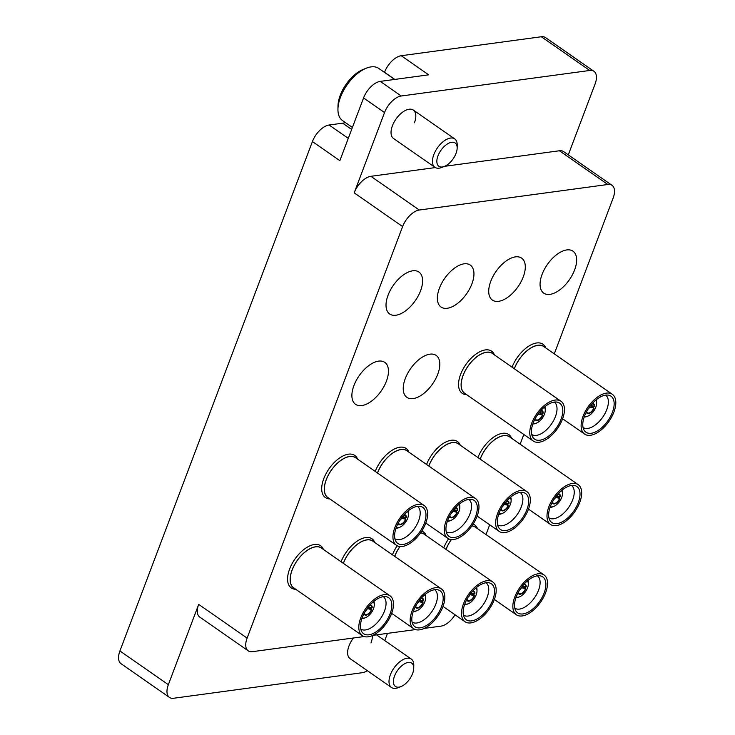 <?xml version="1.0" encoding="UTF-8"?>
<svg xmlns="http://www.w3.org/2000/svg" width="735" height="735" viewBox="0 0 735 735"><rect width="100%" height="100%" fill="white"/><g stroke="black" fill="none" stroke-linecap="round" stroke-linejoin="round"><path stroke-width="1.1" d="M414.43 122.791A17.318 9.077 124.9 0 0 413.318 110.066A17.318 9.077 124.9 0 0 392.416 125.768A17.318 9.077 124.9 0 0 393.528 138.492L434.927 167.323A17.318 9.077 -55.1 0 1 433.825 154.598A17.318 9.077 -55.1 0 1 454.726 138.897A17.318 9.077 -55.1 0 1 457.207 145.098L457.161 148.057A14.204 7.442 124.9 0 0 449.489 142.884A14.204 7.442 124.9 0 0 437.977 155.848A14.204 7.442 124.9 0 0 444.363 166.432A14.204 7.442 124.9 0 0 456.022 153.404A14.204 7.442 124.9 0 0 457.161 148.057M353.471 637.989A17.318 9.077 124.9 0 0 348.987 645.936A17.318 9.077 124.9 0 0 350.09 658.652L391.489 687.491A17.318 9.077 -55.1 0 1 390.386 674.767A17.318 9.077 -55.1 0 1 411.288 659.065A17.318 9.077 -55.1 0 1 413.777 665.258L413.722 668.225A14.204 7.442 124.9 0 0 406.06 663.053A14.204 7.442 124.9 0 0 394.548 676.016A14.204 7.442 124.9 0 0 400.924 686.6A14.204 7.442 124.9 0 0 412.592 673.572A14.204 7.442 124.9 0 0 413.722 668.225M574.605 269.947A25.578 13.405 -55.1 0 1 543.735 293.136A25.578 13.405 -55.1 0 1 542.108 274.348A25.578 13.405 -55.1 0 1 572.969 251.159A25.578 13.405 -55.1 0 1 574.605 269.947M523.256 276.902A25.578 13.405 -55.1 0 1 492.386 300.091A25.578 13.405 -55.1 0 1 490.759 281.303A25.578 13.405 -55.1 0 1 521.62 258.114A25.578 13.405 -55.1 0 1 523.256 276.902M437.766 374.188A25.578 13.405 -55.1 0 1 406.905 397.378A25.578 13.405 -55.1 0 1 405.27 378.589A25.578 13.405 -55.1 0 1 436.14 355.4A25.578 13.405 -55.1 0 1 437.766 374.188M471.907 283.857A25.578 13.405 -55.1 0 1 441.046 307.046A25.578 13.405 -55.1 0 1 439.411 288.258A25.578 13.405 -55.1 0 1 470.271 265.069A25.578 13.405 -55.1 0 1 471.907 283.857M386.426 381.143A25.578 13.405 -55.1 0 1 355.556 404.333A25.578 13.405 -55.1 0 1 353.93 385.544A25.578 13.405 -55.1 0 1 384.791 362.355A25.578 13.405 -55.1 0 1 386.426 381.143M420.558 290.812A25.578 13.405 -55.1 0 1 389.697 314.001A25.578 13.405 -55.1 0 1 388.062 295.213A25.578 13.405 -55.1 0 1 418.922 272.023A25.578 13.405 -55.1 0 1 420.558 290.812M370.991 642.95A17.318 9.077 124.9 0 0 372.36 635.582M554.273 353.866L613.146 198.055A17.318 9.077 124.9 0 0 612.034 185.339A17.318 9.077 124.9 0 0 607.827 184.494L419.308 210.026A17.318 9.077 124.9 0 0 402.615 226.573L247.116 638.109A17.318 9.077 124.9 0 0 248.219 650.833L199.791 617.106A17.318 9.077 -55.1 0 1 198.689 604.381L168.352 684.68A17.318 9.077 124.9 0 0 169.454 697.405A17.318 9.077 124.9 0 0 173.662 698.25L362.18 672.718A17.318 9.077 124.9 0 0 367.353 670.678M387.483 633.377L384.763 640.589M394.796 79.417L384.534 72.269A17.318 9.077 -55.1 0 1 401.218 55.722L541.327 36.75A17.318 9.077 -55.1 0 1 545.535 37.595L593.963 71.313A17.318 9.077 124.9 0 1 595.065 84.038L568.293 154.874M593.963 71.313A17.318 9.077 124.9 0 0 589.755 70.468L541.327 36.75M169.454 697.405L121.027 663.687A17.318 9.077 -55.1 0 1 119.924 650.962L312.412 141.561L339.855 160.671L363.559 97.939A17.318 9.077 -55.1 0 1 380.252 81.392L401.227 96L589.755 70.468M401.227 96A17.318 9.077 124.9 0 0 384.543 112.547L354.196 192.846A17.318 9.077 -55.1 0 1 370.89 176.308L419.308 210.026M607.827 184.494L559.409 150.767L444.657 166.312M435.331 167.58L370.89 176.308M559.409 150.767A17.318 9.077 -55.1 0 1 563.616 151.612L612.034 185.339M380.252 81.392L428.661 74.832L401.218 55.722M312.412 141.561A17.318 9.077 -55.1 0 1 329.105 125.014L348.28 138.373M345.45 122.607A37.531 19.661 -55.1 0 1 342.675 123.177L329.105 125.014M486 534.538L489.675 524.799M520.132 444.197L523.816 434.468M248.219 650.833A17.318 9.077 124.9 0 0 252.427 651.669L364.165 636.538M372.847 635.362L415.514 629.583M424.196 628.407L440.945 626.137A17.318 9.077 124.9 0 0 455.048 614.791M521.234 587.623L525.764 588.827L522.199 586.346M519.746 589.819A3.179 1.663 124.9 0 0 521.464 587.779M516.163 596.995A9.812 5.145 124.9 0 0 519.489 596.838A9.812 5.145 124.9 0 0 528.042 586.273A9.812 5.145 124.9 0 0 528.336 584.141A9.812 5.145 124.9 0 0 527.326 580.972M519.489 596.838L518.469 597.233A10.97 5.751 -55.1 0 1 515.915 597.693M515.171 600.238A21.94 11.494 124.9 0 0 515.86 610.941A21.94 11.494 124.9 0 0 531.194 610.234A21.94 11.494 124.9 0 0 545.223 589.488A21.94 11.494 124.9 0 0 540.298 575.845A21.94 11.494 124.9 0 0 515.171 600.238M514.794 608.203A19.744 10.345 124.9 0 0 528.548 604.446A19.744 10.345 124.9 0 0 539.508 587.09A19.744 10.345 124.9 0 0 537.368 575.799M544.047 574.963A24.246 12.706 124.9 0 0 527.142 579.4A24.246 12.706 124.9 0 0 513.581 600.807A24.246 12.706 124.9 0 0 516.337 614.763A24.246 12.706 124.9 0 0 533.242 610.326A24.246 12.706 124.9 0 0 546.803 588.919A24.246 12.706 124.9 0 0 544.047 574.963L475.453 527.188A24.246 12.706 124.9 0 0 471.888 525.948M451.345 539.582A24.246 12.706 124.9 0 0 446.09 549.458M476.445 527.886A24.356 12.761 124.9 0 0 471.953 525.856M451.281 539.573A24.356 12.761 124.9 0 0 446.035 549.422M477.493 528.612A25.688 13.46 124.9 0 0 474.663 524.882A25.688 13.46 124.9 0 0 473.138 524.073M448.57 538.81A25.688 13.46 124.9 0 0 443.784 547.851M525.35 586.888A5.77 3.023 -55.1 0 1 524.955 588.266M518.065 592.732A5.77 3.023 124.9 0 0 518.827 593.981L518.019 593.421A5.77 3.023 -55.1 0 1 517.808 593.237M524.377 583.801A5.77 3.023 -55.1 0 1 524.615 583.939L525.424 584.509A5.77 3.023 124.9 0 0 523.991 584.224M527.895 580.494A10.97 5.751 -55.1 0 1 528.355 583.039L528.336 584.141M518.827 593.981A5.77 3.023 124.9 0 0 525.764 588.827M523.485 584.794A5.2 2.72 124.9 0 1 524.11 584.702A5.2 2.72 124.9 0 1 525.828 587.035L526.232 586.888A5.77 3.023 124.9 0 0 525.424 584.509M518.423 592.061A5.2 2.72 124.9 0 0 518.552 592.676A5.2 2.72 124.9 0 0 521.694 593.31A5.2 2.72 124.9 0 0 525.36 588.974M525.828 587.035L521.942 585.85M400.924 686.6L398.168 687.675A17.318 9.077 -55.1 0 1 391.489 687.491M337.944 109.184L337.999 105.895A28.288 14.819 -55.1 0 1 340.259 95.238A28.288 14.819 -55.1 0 1 363.494 69.292L366.554 68.098A31.752 16.639 124.9 0 0 340.48 97.222A31.752 16.639 124.9 0 0 337.944 109.184A31.752 16.639 124.9 0 0 342.501 120.549L352.405 127.449M394.612 79.444L378.801 68.438A31.752 16.639 124.9 0 0 366.554 68.098M444.363 166.432L441.606 167.506A17.318 9.077 -55.1 0 1 434.927 167.323M452.677 511.192L457.198 512.396L453.642 509.915M451.189 513.388A3.179 1.663 124.9 0 0 452.907 511.358M447.606 520.564A9.812 5.145 124.9 0 0 450.932 520.408A9.812 5.145 124.9 0 0 459.476 509.851A9.812 5.145 124.9 0 0 459.779 507.71A9.812 5.145 124.9 0 0 458.769 504.541M450.932 520.408L449.912 520.812A10.97 5.751 -55.1 0 1 447.358 521.262M446.604 523.807A21.94 11.494 124.9 0 0 447.303 534.51A21.94 11.494 124.9 0 0 462.637 533.812A21.94 11.494 124.9 0 0 476.666 513.058A21.94 11.494 124.9 0 0 471.741 499.414A21.94 11.494 124.9 0 0 446.604 523.807M446.237 531.772A19.744 10.345 124.9 0 0 459.981 528.024A19.744 10.345 124.9 0 0 470.942 510.66A19.744 10.345 124.9 0 0 468.801 499.368M475.49 498.532A24.246 12.706 124.9 0 0 458.585 502.97A24.246 12.706 124.9 0 0 445.024 524.377A24.246 12.706 124.9 0 0 447.78 538.332A24.246 12.706 124.9 0 0 464.685 533.895A24.246 12.706 124.9 0 0 478.246 512.497A24.246 12.706 124.9 0 0 475.49 498.532L406.896 450.766A24.246 12.706 124.9 0 0 377.524 473.028M407.888 451.455A24.356 12.761 124.9 0 0 392.306 453.32A24.356 12.761 124.9 0 0 377.478 472.991M408.926 452.181A25.688 13.46 124.9 0 0 406.106 448.451A25.688 13.46 124.9 0 0 375.227 471.42M456.793 510.457A5.77 3.023 -55.1 0 1 456.398 511.836M449.508 516.301A5.77 3.023 124.9 0 0 450.261 517.55L449.462 516.99A5.77 3.023 -55.1 0 1 449.241 516.815M455.819 507.38A5.77 3.023 -55.1 0 1 456.058 507.517L456.867 508.078A5.77 3.023 124.9 0 0 455.424 507.802M459.338 504.063A10.97 5.751 -55.1 0 1 459.798 506.617L459.779 507.71M450.261 517.55A5.77 3.023 124.9 0 0 457.198 512.396M454.928 508.363A5.2 2.72 124.9 0 1 455.544 508.28A5.2 2.72 124.9 0 1 457.271 510.604L457.675 510.457A5.77 3.023 124.9 0 0 456.867 508.078M449.866 515.63A5.2 2.72 124.9 0 0 449.995 516.246A5.2 2.72 124.9 0 0 453.127 516.88A5.2 2.72 124.9 0 0 456.793 512.543M457.271 510.604L453.385 509.419M401.328 518.147L405.858 519.351L402.293 516.87M399.84 520.343A3.179 1.663 124.9 0 0 401.558 518.313M396.257 527.519A9.812 5.145 124.9 0 0 399.583 527.362A9.812 5.145 124.9 0 0 408.136 516.806A9.812 5.145 124.9 0 0 408.43 514.665A9.812 5.145 124.9 0 0 407.42 511.496M399.583 527.362L398.563 527.758A10.97 5.751 -55.1 0 1 396.009 528.217M395.255 530.762A21.94 11.494 124.9 0 0 395.954 541.465A21.94 11.494 124.9 0 0 411.288 540.767A21.94 11.494 124.9 0 0 425.317 520.012A21.94 11.494 124.9 0 0 420.392 506.369A21.94 11.494 124.9 0 0 395.255 530.762M394.888 538.727A19.744 10.345 124.9 0 0 408.642 534.979A19.744 10.345 124.9 0 0 419.602 517.615A19.744 10.345 124.9 0 0 417.452 506.323M424.141 505.487L355.547 457.721A24.246 12.706 124.9 0 0 338.642 462.159A24.246 12.706 124.9 0 0 325.081 483.557A24.246 12.706 124.9 0 0 327.828 497.512L396.431 545.287A24.246 12.706 124.9 0 0 413.336 540.85A24.246 12.706 124.9 0 0 426.897 519.452A24.246 12.706 124.9 0 0 424.141 505.487A24.246 12.706 124.9 0 0 407.236 509.925A24.246 12.706 124.9 0 0 393.675 531.332A24.246 12.706 124.9 0 0 396.431 545.287M356.539 458.41A24.356 12.761 124.9 0 0 339.441 461.415A24.356 12.761 124.9 0 0 325.008 483.584A24.356 12.761 124.9 0 0 328.83 498.211M357.587 459.136A25.688 13.46 124.9 0 0 354.757 455.406A25.688 13.46 124.9 0 0 336.841 460.11A25.688 13.46 124.9 0 0 322.472 482.785A25.688 13.46 124.9 0 0 325.394 497.577A25.688 13.46 124.9 0 0 329.868 498.936M405.444 517.412A5.77 3.023 -55.1 0 1 405.049 518.791M398.159 523.256A5.77 3.023 124.9 0 0 398.921 524.505L398.113 523.945A5.77 3.023 -55.1 0 1 397.901 523.77M404.471 514.335A5.77 3.023 -55.1 0 1 404.709 514.472L405.518 515.033A5.77 3.023 124.9 0 0 404.085 514.757M407.989 511.018A10.97 5.751 -55.1 0 1 408.449 513.572L408.43 514.665M398.921 524.505A5.77 3.023 124.9 0 0 405.858 519.351M403.579 515.318A5.2 2.72 124.9 0 1 404.195 515.226A5.2 2.72 124.9 0 1 405.922 517.559L406.326 517.412A5.77 3.023 124.9 0 0 405.518 515.033M398.517 522.585A5.2 2.72 124.9 0 0 398.646 523.201A5.2 2.72 124.9 0 0 401.779 523.834A5.2 2.72 124.9 0 0 405.454 519.498M405.922 517.559L402.036 516.374M589.507 406.951L594.036 408.155L590.471 405.674M588.018 409.147A3.179 1.663 124.9 0 0 589.736 407.107M584.435 416.322A9.812 5.145 124.9 0 0 587.761 416.166A9.812 5.145 124.9 0 0 596.315 405.601A9.812 5.145 124.9 0 0 596.609 403.469A9.812 5.145 124.9 0 0 595.598 400.29M587.761 416.166L586.741 416.561A10.97 5.751 -55.1 0 1 584.187 417.011M583.434 419.566A21.94 11.494 124.9 0 0 584.132 430.26A21.94 11.494 124.9 0 0 599.466 429.562A21.94 11.494 124.9 0 0 613.495 408.816A21.94 11.494 124.9 0 0 608.571 395.173A21.94 11.494 124.9 0 0 583.434 419.566M583.066 427.522A19.744 10.345 124.9 0 0 596.82 423.773A19.744 10.345 124.9 0 0 607.781 406.418A19.744 10.345 124.9 0 0 605.631 395.127M612.319 394.291A24.246 12.706 124.9 0 0 595.414 398.728A24.246 12.706 124.9 0 0 581.854 420.126A24.246 12.706 124.9 0 0 584.61 434.091A24.246 12.706 124.9 0 0 601.515 429.653A24.246 12.706 124.9 0 0 615.076 408.247A24.246 12.706 124.9 0 0 612.319 394.291L543.725 346.516A24.246 12.706 124.9 0 0 514.362 368.777M544.718 347.214A24.356 12.761 124.9 0 0 529.136 349.07A24.356 12.761 124.9 0 0 514.307 368.74M545.756 347.94A25.688 13.46 124.9 0 0 542.935 344.21A25.688 13.46 124.9 0 0 512.056 367.178M593.623 406.216A5.77 3.023 -55.1 0 1 593.228 407.585M586.337 412.059A5.77 3.023 124.9 0 0 587.1 413.309L586.291 412.748A5.77 3.023 -55.1 0 1 586.08 412.565M592.649 403.129A5.77 3.023 -55.1 0 1 592.888 403.267L593.696 403.827A5.77 3.023 124.9 0 0 592.263 403.552M596.168 399.822A10.97 5.751 -55.1 0 1 596.627 402.367L596.609 403.469M587.1 413.309A5.77 3.023 124.9 0 0 594.036 408.155M591.758 404.121A5.2 2.72 124.9 0 1 592.373 404.029A5.2 2.72 124.9 0 1 594.101 406.363L594.505 406.216A5.77 3.023 124.9 0 0 593.696 403.827M586.695 411.389A5.2 2.72 124.9 0 0 586.824 412.004A5.2 2.72 124.9 0 0 589.957 412.638A5.2 2.72 124.9 0 0 593.632 408.292M594.101 406.363L590.214 405.169M538.158 413.906L542.687 415.11L539.122 412.629M536.669 416.102A3.179 1.663 124.9 0 0 538.387 414.062M533.086 423.268A9.812 5.145 124.9 0 0 536.412 423.121A9.812 5.145 124.9 0 0 544.966 412.555A9.812 5.145 124.9 0 0 545.26 410.424A9.812 5.145 124.9 0 0 544.249 407.245M536.412 423.121L535.392 423.516A10.97 5.751 -55.1 0 1 532.838 423.966M532.094 426.52A21.94 11.494 124.9 0 0 532.783 437.215A21.94 11.494 124.9 0 0 548.117 436.517A21.94 11.494 124.9 0 0 562.146 415.771A21.94 11.494 124.9 0 0 557.222 402.128A21.94 11.494 124.9 0 0 532.094 426.52M531.717 434.477A19.744 10.345 124.9 0 0 545.471 430.728A19.744 10.345 124.9 0 0 556.432 413.373A19.744 10.345 124.9 0 0 554.291 402.082M560.97 401.246L492.376 353.471A24.246 12.706 124.9 0 0 475.471 357.908A24.246 12.706 124.9 0 0 461.911 379.315A24.246 12.706 124.9 0 0 464.658 393.271L533.261 441.046A24.246 12.706 124.9 0 0 550.166 436.608A24.246 12.706 124.9 0 0 563.727 415.202A24.246 12.706 124.9 0 0 560.97 401.246A24.246 12.706 124.9 0 0 544.065 405.683A24.246 12.706 124.9 0 0 530.505 427.081A24.246 12.706 124.9 0 0 533.261 441.046M493.369 354.169A24.356 12.761 124.9 0 0 476.271 357.164A24.356 12.761 124.9 0 0 461.837 379.343A24.356 12.761 124.9 0 0 465.659 393.96M494.416 354.895A25.688 13.46 124.9 0 0 491.586 351.165A25.688 13.46 124.9 0 0 473.671 355.869A25.688 13.46 124.9 0 0 459.311 378.543A25.688 13.46 124.9 0 0 462.223 393.326A25.688 13.46 124.9 0 0 466.697 394.686M542.274 413.162A5.77 3.023 -55.1 0 1 541.879 414.54M534.988 419.014A5.77 3.023 124.9 0 0 535.751 420.264L534.942 419.694A5.77 3.023 -55.1 0 1 534.731 419.52M541.3 410.084A5.77 3.023 -55.1 0 1 541.539 410.222L542.347 410.782A5.77 3.023 124.9 0 0 540.914 410.507M544.819 406.777A10.97 5.751 -55.1 0 1 545.278 409.321L545.26 410.424M535.751 420.264A5.77 3.023 124.9 0 0 542.687 415.11M540.409 411.076A5.2 2.72 124.9 0 1 541.034 410.984A5.2 2.72 124.9 0 1 542.752 413.318L543.156 413.171A5.77 3.023 124.9 0 0 542.347 410.782M535.346 418.344A5.2 2.72 124.9 0 0 535.475 418.959A5.2 2.72 124.9 0 0 538.617 419.593A5.2 2.72 124.9 0 0 542.283 415.247M542.752 413.318L538.865 412.124M469.885 594.578L474.415 595.782L470.85 593.301M468.397 596.774A3.179 1.663 124.9 0 0 470.115 594.734M464.823 603.949A9.812 5.145 124.9 0 0 468.14 603.793A9.812 5.145 124.9 0 0 476.693 593.228A9.812 5.145 124.9 0 0 476.987 591.096A9.812 5.145 124.9 0 0 475.977 587.926M468.14 603.793L467.12 604.188A10.97 5.751 -55.1 0 1 464.575 604.648M463.822 607.193A21.94 11.494 124.9 0 0 464.511 617.896A21.94 11.494 124.9 0 0 479.845 617.189A21.94 11.494 124.9 0 0 493.874 596.443A21.94 11.494 124.9 0 0 488.95 582.8A21.94 11.494 124.9 0 0 463.822 607.193M463.454 615.158A19.744 10.345 124.9 0 0 477.199 611.401A19.744 10.345 124.9 0 0 488.159 594.045A19.744 10.345 124.9 0 0 486.019 582.754M492.707 581.918A24.246 12.706 124.9 0 0 475.802 586.355A24.246 12.706 124.9 0 0 462.241 607.753A24.246 12.706 124.9 0 0 464.989 621.718A24.246 12.706 124.9 0 0 481.894 617.281A24.246 12.706 124.9 0 0 495.454 595.874A24.246 12.706 124.9 0 0 492.707 581.918L424.104 534.143A24.246 12.706 124.9 0 0 420.539 532.903M399.996 546.537A24.246 12.706 124.9 0 0 394.741 556.413M425.096 534.841A24.356 12.761 124.9 0 0 420.604 532.811M399.932 546.528A24.356 12.761 124.9 0 0 394.686 556.377M426.144 535.567A25.688 13.46 124.9 0 0 423.314 531.837A25.688 13.46 124.9 0 0 421.789 531.028M397.222 545.765A25.688 13.46 124.9 0 0 392.435 554.806M474.001 593.843A5.77 3.023 -55.1 0 1 473.606 595.221M466.716 599.687A5.77 3.023 124.9 0 0 467.478 600.936L466.67 600.376A5.77 3.023 -55.1 0 1 466.459 600.192M473.028 590.756A5.77 3.023 -55.1 0 1 473.267 590.894L474.075 591.464A5.77 3.023 124.9 0 0 472.642 591.179M476.546 587.449A10.97 5.751 -55.1 0 1 477.006 589.994L476.987 591.096M467.478 600.936A5.77 3.023 124.9 0 0 474.415 595.782M472.136 591.749A5.2 2.72 124.9 0 1 472.761 591.657A5.2 2.72 124.9 0 1 474.479 593.99L474.893 593.843A5.77 3.023 124.9 0 0 474.075 591.464M467.074 599.016A5.2 2.72 124.9 0 0 467.203 599.631A5.2 2.72 124.9 0 0 470.345 600.265A5.2 2.72 124.9 0 0 474.011 595.92M474.479 593.99L470.593 592.796M418.546 601.533L423.066 602.737L419.51 600.256M417.057 603.729A3.179 1.663 124.9 0 0 418.775 601.689M413.474 610.904A9.812 5.145 124.9 0 0 416.8 610.748A9.812 5.145 124.9 0 0 425.344 600.183A9.812 5.145 124.9 0 0 425.638 598.051A9.812 5.145 124.9 0 0 424.628 594.872M416.8 610.748L415.771 611.143A10.97 5.751 -55.1 0 1 413.226 611.593M412.473 614.148A21.94 11.494 124.9 0 0 413.171 624.851A21.94 11.494 124.9 0 0 428.496 624.144A21.94 11.494 124.9 0 0 442.525 603.398A21.94 11.494 124.9 0 0 437.61 589.755A21.94 11.494 124.9 0 0 412.473 614.148M412.105 622.113A19.744 10.345 124.9 0 0 425.85 618.355A19.744 10.345 124.9 0 0 436.81 601A19.744 10.345 124.9 0 0 434.67 589.709M441.358 588.873A24.246 12.706 124.9 0 0 424.453 593.31A24.246 12.706 124.9 0 0 410.893 614.708A24.246 12.706 124.9 0 0 413.64 628.673A24.246 12.706 124.9 0 0 430.545 624.236A24.246 12.706 124.9 0 0 444.105 602.829A24.246 12.706 124.9 0 0 441.358 588.873L372.755 541.098A24.246 12.706 124.9 0 0 343.392 563.368M373.757 541.796A24.356 12.761 124.9 0 0 358.175 543.652A24.356 12.761 124.9 0 0 343.337 563.332M374.795 542.522A25.688 13.46 124.9 0 0 371.965 538.792A25.688 13.46 124.9 0 0 341.086 561.76M422.662 600.798A5.77 3.023 -55.1 0 1 422.257 602.167M415.376 606.641A5.77 3.023 124.9 0 0 416.129 607.891L415.321 607.33A5.77 3.023 -55.1 0 1 415.11 607.147M421.679 597.711A5.77 3.023 -55.1 0 1 421.918 597.849L422.726 598.409A5.77 3.023 124.9 0 0 421.293 598.134M425.197 594.404A10.97 5.751 -55.1 0 1 425.657 596.949L425.638 598.051M416.129 607.891A5.77 3.023 124.9 0 0 423.066 602.737M420.787 598.703A5.2 2.72 124.9 0 1 421.412 598.612A5.2 2.72 124.9 0 1 423.139 600.945L423.544 600.798A5.77 3.023 124.9 0 0 422.726 598.409M415.725 605.971A5.2 2.72 124.9 0 0 415.863 606.586A5.2 2.72 124.9 0 0 418.996 607.22A5.2 2.72 124.9 0 0 422.662 602.875M423.139 600.945L419.244 599.751M367.197 608.488L371.717 609.692L368.161 607.211M365.708 610.684A3.179 1.663 124.9 0 0 367.426 608.644M362.125 617.859A9.812 5.145 124.9 0 0 365.451 617.703A9.812 5.145 124.9 0 0 373.996 607.138A9.812 5.145 124.9 0 0 374.29 605.006A9.812 5.145 124.9 0 0 373.279 601.827M365.451 617.703L364.422 618.098A10.97 5.751 -55.1 0 1 361.877 618.548M361.124 621.103A21.94 11.494 124.9 0 0 361.822 631.797A21.94 11.494 124.9 0 0 377.156 631.099A21.94 11.494 124.9 0 0 391.176 610.353A21.94 11.494 124.9 0 0 386.261 596.71A21.94 11.494 124.9 0 0 361.124 621.103M360.756 629.059A19.744 10.345 124.9 0 0 374.501 625.31A19.744 10.345 124.9 0 0 385.462 607.955A19.744 10.345 124.9 0 0 383.321 596.664M390.009 595.828L321.406 548.053A24.246 12.706 124.9 0 0 304.501 552.49A24.246 12.706 124.9 0 0 290.941 573.897A24.246 12.706 124.9 0 0 293.697 587.853L362.291 635.628A24.246 12.706 124.9 0 0 379.196 631.19A24.246 12.706 124.9 0 0 392.756 609.784A24.246 12.706 124.9 0 0 390.009 595.828A24.246 12.706 124.9 0 0 373.104 600.265A24.246 12.706 124.9 0 0 359.544 621.663A24.246 12.706 124.9 0 0 362.291 635.628M322.408 548.751A24.356 12.761 124.9 0 0 305.31 551.746A24.356 12.761 124.9 0 0 290.867 573.925A24.356 12.761 124.9 0 0 294.689 588.542M323.446 549.477A25.688 13.46 124.9 0 0 320.625 545.747A25.688 13.46 124.9 0 0 302.71 550.451A25.688 13.46 124.9 0 0 288.34 573.125A25.688 13.46 124.9 0 0 291.253 587.908A25.688 13.46 124.9 0 0 295.736 589.268M371.313 607.744A5.77 3.023 -55.1 0 1 370.909 609.122M364.027 613.596A5.77 3.023 124.9 0 0 364.781 614.846L363.972 614.285A5.77 3.023 -55.1 0 1 363.761 614.102M370.33 604.666A5.77 3.023 -55.1 0 1 370.578 604.804L371.377 605.364A5.77 3.023 124.9 0 0 369.944 605.089M373.849 601.359A10.97 5.751 -55.1 0 1 374.308 603.904L374.29 605.006M364.781 614.846A5.77 3.023 124.9 0 0 371.717 609.692M369.439 605.658A5.2 2.72 124.9 0 1 370.063 605.567A5.2 2.72 124.9 0 1 371.791 607.9L372.195 607.753A5.77 3.023 124.9 0 0 371.377 605.364M364.385 612.926A5.2 2.72 124.9 0 0 364.514 613.541A5.2 2.72 124.9 0 0 367.647 614.175A5.2 2.72 124.9 0 0 371.313 609.829M371.791 607.9L367.895 606.706M555.375 497.283L559.895 498.486L556.34 496.006M553.887 499.478A3.179 1.663 124.9 0 0 555.605 497.448M550.304 506.654A9.812 5.145 124.9 0 0 553.63 506.498A9.812 5.145 124.9 0 0 562.174 495.941A9.812 5.145 124.9 0 0 562.468 493.801A9.812 5.145 124.9 0 0 561.457 490.631M553.63 506.498L552.601 506.902A10.97 5.751 -55.1 0 1 550.056 507.352M549.302 509.897A21.94 11.494 124.9 0 0 550 520.601A21.94 11.494 124.9 0 0 565.334 519.902A21.94 11.494 124.9 0 0 579.355 499.148A21.94 11.494 124.9 0 0 574.439 485.504A21.94 11.494 124.9 0 0 549.302 509.897M548.935 517.863A19.744 10.345 124.9 0 0 562.679 514.114A19.744 10.345 124.9 0 0 573.64 496.759A19.744 10.345 124.9 0 0 571.499 485.458M578.188 484.631A24.246 12.706 124.9 0 0 561.283 489.069A24.246 12.706 124.9 0 0 547.722 510.467A24.246 12.706 124.9 0 0 550.469 524.422A24.246 12.706 124.9 0 0 567.374 519.985A24.246 12.706 124.9 0 0 580.935 498.587A24.246 12.706 124.9 0 0 578.188 484.631L509.585 436.856A24.246 12.706 124.9 0 0 480.221 459.118M510.586 437.546A24.356 12.761 124.9 0 0 495.004 439.411A24.356 12.761 124.9 0 0 480.166 459.081M511.624 438.271A25.688 13.46 124.9 0 0 508.804 434.55A25.688 13.46 124.9 0 0 477.925 457.519M559.491 496.548A5.77 3.023 -55.1 0 1 559.087 497.926M552.205 502.391A5.77 3.023 124.9 0 0 552.959 503.64L552.15 503.08A5.77 3.023 -55.1 0 1 551.939 502.905M558.508 493.47A5.77 3.023 -55.1 0 1 558.747 493.608L559.555 494.168A5.77 3.023 124.9 0 0 558.122 493.892M562.027 490.153A10.97 5.751 -55.1 0 1 562.486 492.707L562.468 493.801M552.959 503.64A5.77 3.023 124.9 0 0 559.895 498.486M557.617 494.462A5.2 2.72 124.9 0 1 558.242 494.37A5.2 2.72 124.9 0 1 559.969 496.695L560.373 496.548A5.77 3.023 124.9 0 0 559.555 494.168M552.564 501.729A5.2 2.72 124.9 0 0 552.692 502.336A5.2 2.72 124.9 0 0 555.825 502.979A5.2 2.72 124.9 0 0 559.491 498.633M559.969 496.695L556.073 495.509M504.026 504.238L508.546 505.441L504.991 502.961M502.538 506.433A3.179 1.663 124.9 0 0 504.256 504.403M498.955 513.609A9.812 5.145 124.9 0 0 502.281 513.453A9.812 5.145 124.9 0 0 510.825 502.896A9.812 5.145 124.9 0 0 511.119 500.755A9.812 5.145 124.9 0 0 510.118 497.586M502.281 513.453L501.261 513.857A10.97 5.751 -55.1 0 1 498.707 514.307M497.953 516.852A21.94 11.494 124.9 0 0 498.652 527.555A21.94 11.494 124.9 0 0 513.986 526.857A21.94 11.494 124.9 0 0 528.006 506.103A21.94 11.494 124.9 0 0 523.09 492.459A21.94 11.494 124.9 0 0 497.953 516.852M497.586 524.818A19.744 10.345 124.9 0 0 511.33 521.069A19.744 10.345 124.9 0 0 522.291 503.705A19.744 10.345 124.9 0 0 520.15 492.413M526.839 491.586A24.246 12.706 124.9 0 0 509.934 496.015A24.246 12.706 124.9 0 0 496.373 517.422A24.246 12.706 124.9 0 0 499.129 531.377A24.246 12.706 124.9 0 0 516.034 526.94A24.246 12.706 124.9 0 0 529.595 505.542A24.246 12.706 124.9 0 0 526.839 491.586L458.245 443.811A24.246 12.706 124.9 0 0 428.873 466.073M459.237 444.5A24.356 12.761 124.9 0 0 443.655 446.365A24.356 12.761 124.9 0 0 428.827 466.036M460.275 445.226A25.688 13.46 124.9 0 0 457.455 441.505A25.688 13.46 124.9 0 0 426.576 464.465M508.142 503.503A5.77 3.023 -55.1 0 1 507.738 504.881M500.857 509.346A5.77 3.023 124.9 0 0 501.61 510.595L500.801 510.035A5.77 3.023 -55.1 0 1 500.59 509.86M507.168 500.425A5.77 3.023 -55.1 0 1 507.407 500.563L508.207 501.123A5.77 3.023 124.9 0 0 506.773 500.847M510.678 497.108A10.97 5.751 -55.1 0 1 511.137 499.662L511.119 500.755M501.61 510.595A5.77 3.023 124.9 0 0 508.546 505.441M506.277 501.408A5.2 2.72 124.9 0 1 506.893 501.325A5.2 2.72 124.9 0 1 508.62 503.65L509.024 503.503A5.77 3.023 124.9 0 0 508.207 501.123M501.215 508.684A5.2 2.72 124.9 0 0 501.343 509.291A5.2 2.72 124.9 0 0 504.476 509.925A5.2 2.72 124.9 0 0 508.142 505.588M508.62 503.65L504.724 502.464M402.615 226.573L354.196 192.846M384.543 112.547L363.559 97.939M119.924 650.962L168.352 684.68M198.689 604.381L247.116 638.109M351.652 129.433L342.675 123.177M494.352 599.457L516.337 614.763M411.288 659.065L376.54 634.865M454.726 138.897L413.318 110.066M425.795 523.026L447.78 538.332M562.624 418.775L584.61 434.091M443.003 606.403L464.989 621.718M391.663 613.357L413.64 628.673M528.493 509.116L550.469 524.422M477.144 516.071L499.129 531.377"/></g></svg>
